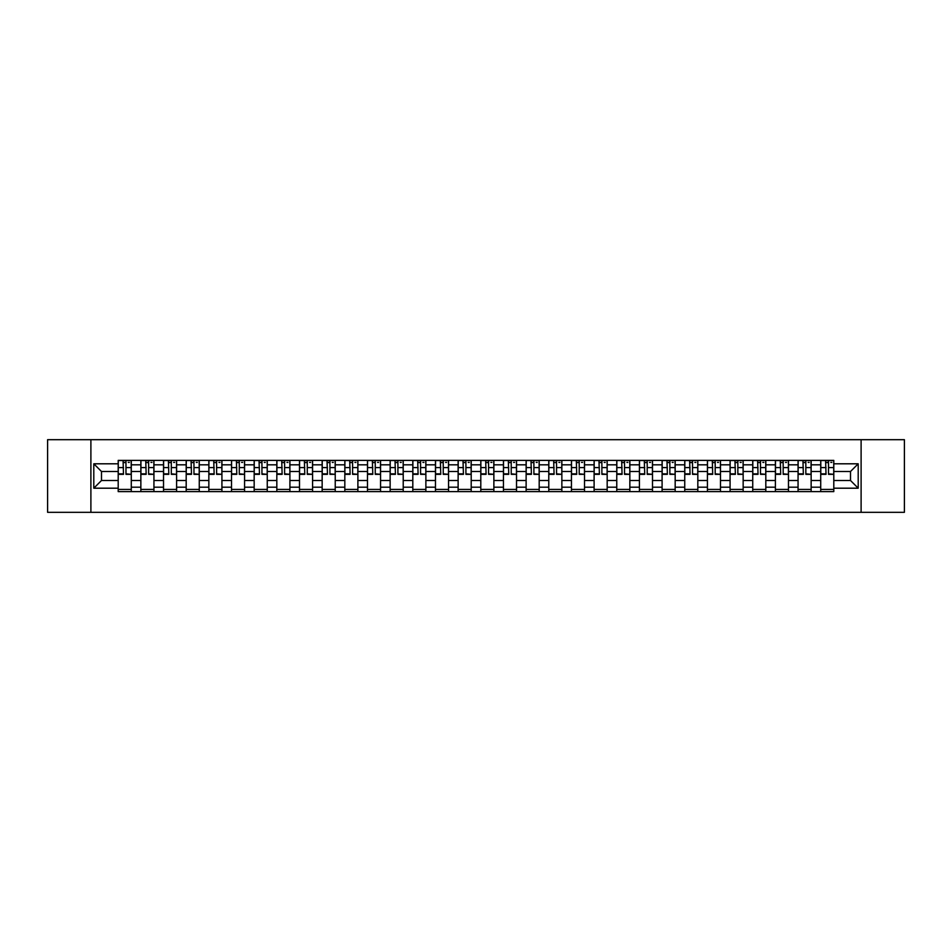<?xml version="1.0" encoding="UTF-8"?>
<svg xmlns="http://www.w3.org/2000/svg" width="952" height="952" viewBox="0 0 952 952"><rect width="100%" height="100%" fill="white"/><g stroke="black" fill="none" stroke-linecap="round" stroke-linejoin="round"><path stroke-width="1.43" d="M861.108 512.319L904.4 512.319L904.4 439.681L47.6 439.681L47.6 512.319L861.108 512.319L861.108 439.681M140.86 491.613L140.86 464.814L131.281 464.814L131.281 491.613M131.281 464.814L131.281 460.387M140.86 464.814L140.86 460.387M153.938 460.387L153.938 491.613M163.53 491.613L163.53 460.387M176.596 460.387L176.596 491.613M186.187 491.613L186.187 460.387M199.265 460.387L199.265 491.613M208.845 491.613L208.845 460.387M221.923 460.387L221.923 491.613M231.514 491.613L231.514 460.387M244.581 460.387L244.581 491.613M254.172 491.613L254.172 460.387M267.25 460.387L267.25 491.613M276.83 491.613L276.83 460.387M289.908 460.387L289.908 491.613M299.499 491.613L299.499 460.387M312.577 460.387L312.577 491.613M322.157 491.613L322.157 460.387M335.235 460.387L335.235 491.613M344.826 491.613L344.826 460.387M357.892 460.387L357.892 491.613M367.484 491.613L367.484 460.387M380.562 460.387L380.562 491.613M390.142 491.613L390.142 460.387M403.22 460.387L403.22 491.613M412.811 491.613L412.811 460.387M425.877 460.387L425.877 491.613M435.469 491.613L435.469 460.387M448.547 460.387L448.547 491.613M458.126 491.613L458.126 460.387M471.204 460.387L471.204 491.613M480.796 491.613L480.796 460.387M493.874 460.387L493.874 491.613M503.453 491.613L503.453 460.387M516.531 460.387L516.531 491.613M526.123 491.613L526.123 460.387M539.189 460.387L539.189 491.613M548.78 491.613L548.78 460.387M561.858 460.387L561.858 491.613M571.438 491.613L571.438 460.387M584.516 460.387L584.516 491.613M594.107 491.613L594.107 460.387M607.174 460.387L607.174 491.613M616.765 491.613L616.765 460.387M629.843 460.387L629.843 491.613M639.423 491.613L639.423 460.387M652.501 460.387L652.501 491.613M662.092 491.613L662.092 460.387M675.17 460.387L675.17 491.613M684.75 491.613L684.75 460.387M697.828 460.387L697.828 491.613M707.419 491.613L707.419 460.387M720.486 460.387L720.486 491.613M730.077 491.613L730.077 460.387M743.155 460.387L743.155 491.613M752.734 491.613L752.734 460.387M765.813 460.387L765.813 491.613M775.404 491.613L775.404 460.387M788.47 460.387L788.47 491.613M798.062 491.613L798.062 460.387M811.14 460.387L811.14 491.613M820.719 491.613L820.719 460.387M820.719 480.498L811.14 480.498M798.062 480.498L788.47 480.498M775.404 480.498L765.813 480.498M752.734 480.498L743.155 480.498M730.077 480.498L720.486 480.498M707.419 480.498L697.828 480.498M684.75 480.498L675.17 480.498M662.092 480.498L652.501 480.498M639.423 480.498L629.843 480.498M616.765 480.498L607.174 480.498M594.107 480.498L584.516 480.498M571.438 480.498L561.858 480.498M548.78 480.498L539.189 480.498M526.123 480.498L516.531 480.498M503.453 480.498L493.874 480.498M480.796 480.498L471.204 480.498M458.126 480.498L448.547 480.498M435.469 480.498L425.877 480.498M412.811 480.498L403.22 480.498M390.142 480.498L380.562 480.498M367.484 480.498L357.892 480.498M344.826 480.498L335.235 480.498M322.157 480.498L312.577 480.498M299.499 480.498L289.908 480.498M276.83 480.498L267.25 480.498M254.172 480.498L244.581 480.498M231.514 480.498L221.923 480.498M208.845 480.498L199.265 480.498M186.187 480.498L176.596 480.498M163.53 480.498L153.938 480.498M140.86 480.498L131.281 480.498M820.719 471.502L811.14 471.502M798.062 471.502L788.47 471.502M775.404 471.502L765.813 471.502M752.734 471.502L743.155 471.502M730.077 471.502L720.486 471.502M707.419 471.502L697.828 471.502M684.75 471.502L675.17 471.502M662.092 471.502L652.501 471.502M639.423 471.502L629.843 471.502M616.765 471.502L607.174 471.502M594.107 471.502L584.516 471.502M571.438 471.502L561.858 471.502M548.78 471.502L539.189 471.502M526.123 471.502L516.531 471.502M503.453 471.502L493.874 471.502M480.796 471.502L471.204 471.502M458.126 471.502L448.547 471.502M435.469 471.502L425.877 471.502M412.811 471.502L403.22 471.502M390.142 471.502L380.562 471.502M367.484 471.502L357.892 471.502M344.826 471.502L335.235 471.502M322.157 471.502L312.577 471.502M299.499 471.502L289.908 471.502M276.83 471.502L267.25 471.502M254.172 471.502L244.581 471.502M231.514 471.502L221.923 471.502M208.845 471.502L199.265 471.502M186.187 471.502L176.596 471.502M163.53 471.502L153.938 471.502M140.86 471.502L131.281 471.502M101.495 480.498L118.203 480.498L118.203 471.502L101.495 471.502L101.495 480.498L93.796 488.197L93.796 463.802L118.203 463.802L118.203 471.502M833.797 471.502L833.797 480.498L850.505 480.498L850.505 471.502L833.797 471.502L833.797 460.387L118.203 460.387L118.203 463.802M833.797 463.802L858.204 463.802L858.204 488.197L833.797 488.197L833.797 480.498M118.203 480.498L118.203 491.613L833.797 491.613L833.797 488.197M118.203 488.197L93.796 488.197M90.892 512.319L90.892 439.681M131.281 489.435L118.203 489.435M123.498 462.565L125.973 462.565M153.938 489.435L140.86 489.435M146.168 462.565L148.631 462.565M176.596 489.435L163.53 489.435M168.825 462.565L171.3 462.565M199.265 489.435L186.187 489.435M191.495 462.565L193.958 462.565M221.923 489.435L208.845 489.435M214.152 462.565L216.616 462.565M244.581 489.435L231.514 489.435M236.81 462.565L239.285 462.565M267.25 489.435L254.172 489.435M259.48 462.565L261.943 462.565M289.908 489.435L276.83 489.435M282.137 462.565L284.612 462.565M312.577 489.435L299.499 489.435M304.795 462.565L307.27 462.565M335.235 489.435L322.157 489.435M327.464 462.565L329.928 462.565M357.892 489.435L344.826 489.435M350.122 462.565L352.597 462.565M380.562 489.435L367.484 489.435M372.791 462.565L375.255 462.565M403.22 489.435L390.142 489.435M395.449 462.565L397.912 462.565M425.877 489.435L412.811 489.435M418.106 462.565L420.582 462.565M448.547 489.435L435.469 489.435M440.776 462.565L443.239 462.565M471.204 489.435L458.126 489.435M463.434 462.565L465.909 462.565M493.874 489.435L480.796 489.435M486.091 462.565L488.566 462.565M516.531 489.435L503.453 489.435M508.761 462.565L511.224 462.565M539.189 489.435L526.123 489.435M531.418 462.565L533.893 462.565M561.858 489.435L548.78 489.435M554.088 462.565L556.551 462.565M584.516 489.435L571.438 489.435M576.745 462.565L579.209 462.565M607.174 489.435L594.107 489.435M599.403 462.565L601.878 462.565M629.843 489.435L616.765 489.435M622.072 462.565L624.536 462.565M652.501 489.435L639.423 489.435M644.73 462.565L647.205 462.565M675.17 489.435L662.092 489.435M667.388 462.565L669.863 462.565M697.828 489.435L684.75 489.435M690.057 462.565L692.52 462.565M720.486 489.435L707.419 489.435M712.715 462.565L715.19 462.565M743.155 489.435L730.077 489.435M735.384 462.565L737.848 462.565M765.813 489.435L752.734 489.435M758.042 462.565L760.505 462.565M788.47 489.435L775.404 489.435M780.699 462.565L783.175 462.565M811.14 489.435L798.062 489.435M803.369 462.565L805.832 462.565M833.797 489.435L820.719 489.435M826.027 462.565L828.502 462.565M93.796 463.802L101.495 471.502M850.505 480.498L858.204 488.197M850.505 471.502L858.204 463.802M125.973 473.834L131.197 474.334L125.973 474.334L125.973 460.53L131.197 460.53L128.294 460.53M131.197 473.834L131.197 460.53M123.498 462.422L125.973 462.422M128.294 462.422L129.317 462.422M121.178 460.53L118.274 460.53L118.274 474.334L123.498 474.334L123.07 460.53M118.274 460.53L126.414 460.53M148.631 473.834L153.867 474.334L148.631 474.334L148.631 460.53L153.867 460.53L150.963 460.53M153.867 473.834L153.867 460.53M146.168 462.422L148.631 462.422M150.963 462.422L151.975 462.422M143.835 460.53L140.932 460.53L140.932 474.334L146.168 474.334L145.727 460.53M140.932 460.53L149.071 460.53M171.3 473.834L176.525 474.334L171.3 474.334L171.3 460.53L176.525 460.53L173.621 460.53M176.525 473.834L176.525 460.53M168.825 462.422L171.3 462.422M173.621 462.422L174.632 462.422M166.505 460.53L163.601 460.53L163.601 474.334L168.825 474.334L168.397 460.53M163.601 460.53L171.729 460.53M193.958 473.834L199.194 474.334L193.958 474.334L193.958 460.53L199.194 460.53L196.279 460.53M199.194 473.834L199.194 460.53M191.495 462.422L193.958 462.422M196.279 462.422L197.302 462.422M189.162 460.53L186.259 460.53L186.259 474.334L191.495 474.334L191.055 460.53M186.259 460.53L194.398 460.53M216.616 473.834L221.852 474.334L216.616 474.334L216.616 460.53L221.852 460.53L218.948 460.53M221.852 473.834L221.852 460.53M214.152 462.422L216.616 462.422M218.948 462.422L219.96 462.422M211.832 460.53L208.916 460.53L208.916 474.334L214.152 474.334L213.712 460.53M208.916 460.53L217.056 460.53M239.285 473.834L244.509 474.334L239.285 474.334L239.285 460.53L244.509 460.53L241.606 460.53M244.509 473.834L244.509 460.53M236.81 462.422L239.285 462.422M241.606 462.422L242.629 462.422M234.489 460.53L231.586 460.53L231.586 474.334L236.81 474.334L236.382 460.53M231.586 460.53L239.714 460.53M261.943 473.834L267.179 474.334L261.943 474.334L261.943 460.53L267.179 460.53L264.275 460.53M267.179 473.834L267.179 460.53M259.48 462.422L261.943 462.422M264.275 462.422L265.287 462.422M257.147 460.53L254.243 460.53L254.243 474.334L259.48 474.334L259.039 460.53M254.243 460.53L262.383 460.53M284.612 473.834L289.836 474.334L284.612 474.334L284.612 460.53L289.836 460.53L286.933 460.53M289.836 473.834L289.836 460.53M282.137 462.422L284.612 462.422M286.933 462.422L287.944 462.422M279.817 460.53L276.913 460.53L276.913 474.334L282.137 474.334L281.697 460.53M276.913 460.53L285.041 460.53M307.27 473.834L312.494 474.334L307.27 474.334L307.27 460.53L312.494 460.53L309.59 460.53M312.494 473.834L312.494 460.53M304.795 462.422L307.27 462.422M309.59 462.422L310.614 462.422M302.474 460.53L299.571 460.53L299.571 474.334L304.795 474.334L304.366 460.53M299.571 460.53L307.71 460.53M329.928 473.834L335.163 474.334L329.928 474.334L329.928 460.53L335.163 460.53L332.26 460.53M335.163 473.834L335.163 460.53M327.464 462.422L329.928 462.422M332.26 462.422L333.271 462.422M325.132 460.53L322.228 460.53L322.228 474.334L327.464 474.334L327.024 460.53M322.228 460.53L330.368 460.53M352.597 473.834L357.821 474.334L352.597 474.334L352.597 460.53L357.821 460.53L354.917 460.53M357.821 473.834L357.821 460.53M350.122 462.422L352.597 462.422M354.917 462.422L355.929 462.422M347.801 460.53L344.898 460.53L344.898 474.334L350.122 474.334L349.693 460.53M344.898 460.53L353.025 460.53M375.255 473.834L380.491 474.334L375.255 474.334L375.255 460.53L380.491 460.53L377.575 460.53M380.491 473.834L380.491 460.53M372.791 462.422L375.255 462.422M377.575 462.422L378.598 462.422M370.459 460.53L367.555 460.53L367.555 474.334L372.791 474.334L372.351 460.53M367.555 460.53L375.695 460.53M397.912 473.834L403.148 474.334L397.912 474.334L397.912 460.53L403.148 460.53L400.245 460.53M403.148 473.834L403.148 460.53M395.449 462.422L397.912 462.422M400.245 462.422L401.256 462.422M393.128 460.53L390.213 460.53L390.213 474.334L395.449 474.334L395.009 460.53M390.213 460.53L398.352 460.53M420.582 473.834L425.806 474.334L420.582 474.334L420.582 460.53L425.806 460.53L422.902 460.53M425.806 473.834L425.806 460.53M418.106 462.422L420.582 462.422M422.902 462.422L423.926 462.422M415.786 460.53L412.882 460.53L412.882 474.334L418.106 474.334L417.678 460.53M412.882 460.53L421.01 460.53M443.239 473.834L448.475 474.334L443.239 474.334L443.239 460.53L448.475 460.53L445.572 460.53M448.475 473.834L448.475 460.53M440.776 462.422L443.239 462.422M445.572 462.422L446.583 462.422M438.444 460.53L435.54 460.53L435.54 474.334L440.776 474.334L440.336 460.53M435.54 460.53L443.68 460.53M465.909 473.834L471.133 474.334L465.909 474.334L465.909 460.53L471.133 460.53L468.229 460.53M471.133 473.834L471.133 460.53M463.434 462.422L465.909 462.422M468.229 462.422L469.241 462.422M461.113 460.53L458.209 460.53L458.209 474.334L463.434 474.334L462.993 460.53M458.209 460.53L466.337 460.53M488.566 473.834L493.79 474.334L488.566 474.334L488.566 460.53L493.79 460.53L490.887 460.53M493.79 473.834L493.79 460.53M486.091 462.422L488.566 462.422M490.887 462.422L491.91 462.422M483.771 460.53L480.867 460.53L480.867 474.334L486.091 474.334L485.663 460.53M480.867 460.53L489.007 460.53M511.224 473.834L516.46 474.334L511.224 474.334L511.224 460.53L516.46 460.53L513.556 460.53M516.46 473.834L516.46 460.53M508.761 462.422L511.224 462.422M513.556 462.422L514.568 462.422M506.428 460.53L503.525 460.53L503.525 474.334L508.761 474.334L508.32 460.53M503.525 460.53L511.664 460.53M533.893 473.834L539.118 474.334L533.893 474.334L533.893 460.53L539.118 460.53L536.214 460.53M539.118 473.834L539.118 460.53M531.418 462.422L533.893 462.422M536.214 462.422L537.226 462.422M529.098 460.53L526.194 460.53L526.194 474.334L531.418 474.334L530.99 460.53M526.194 460.53L534.322 460.53M556.551 473.834L561.787 474.334L556.551 474.334L556.551 460.53L561.787 460.53L558.872 460.53M561.787 473.834L561.787 460.53M554.088 462.422L556.551 462.422M558.872 462.422L559.895 462.422M551.755 460.53L548.852 460.53L548.852 474.334L554.088 474.334L553.647 460.53M548.852 460.53L556.991 460.53M579.209 473.834L584.445 474.334L579.209 474.334L579.209 460.53L584.445 460.53L581.541 460.53M584.445 473.834L584.445 460.53M576.745 462.422L579.209 462.422M581.541 462.422L582.553 462.422M574.425 460.53L571.509 460.53L571.509 474.334L576.745 474.334L576.305 460.53M571.509 460.53L579.649 460.53M601.878 473.834L607.102 474.334L601.878 474.334L601.878 460.53L607.102 460.53L604.199 460.53M607.102 473.834L607.102 460.53M599.403 462.422L601.878 462.422M604.199 462.422L605.222 462.422M597.082 460.53L594.179 460.53L594.179 474.334L599.403 474.334L598.975 460.53M594.179 460.53L602.307 460.53M624.536 473.834L629.772 474.334L624.536 474.334L624.536 460.53L629.772 460.53L626.868 460.53M629.772 473.834L629.772 460.53M622.072 462.422L624.536 462.422M626.868 462.422L627.88 462.422M619.74 460.53L616.837 460.53L616.837 474.334L622.072 474.334L621.632 460.53M616.837 460.53L624.976 460.53M647.205 473.834L652.429 474.334L647.205 474.334L647.205 460.53L652.429 460.53L649.526 460.53M652.429 473.834L652.429 460.53M644.73 462.422L647.205 462.422M649.526 462.422L650.537 462.422M642.41 460.53L639.506 460.53L639.506 474.334L644.73 474.334L644.29 460.53M639.506 460.53L647.634 460.53M669.863 473.834L675.087 474.334L669.863 474.334L669.863 460.53L675.087 460.53L672.183 460.53M675.087 473.834L675.087 460.53M667.388 462.422L669.863 462.422M672.183 462.422L673.207 462.422M665.067 460.53L662.164 460.53L662.164 474.334L667.388 474.334L666.959 460.53M662.164 460.53L670.303 460.53M692.52 473.834L697.756 474.334L692.52 474.334L692.52 460.53L697.756 460.53L694.853 460.53M697.756 473.834L697.756 460.53M690.057 462.422L692.52 462.422M694.853 462.422L695.864 462.422M687.725 460.53L684.821 460.53L684.821 474.334L690.057 474.334L689.617 460.53M684.821 460.53L692.961 460.53M715.19 473.834L720.414 474.334L715.19 474.334L715.19 460.53L720.414 460.53L717.51 460.53M720.414 473.834L720.414 460.53M712.715 462.422L715.19 462.422M717.51 462.422L718.522 462.422M710.394 460.53L707.491 460.53L707.491 474.334L712.715 474.334L712.286 460.53M707.491 460.53L715.618 460.53M737.848 473.834L743.084 474.334L737.848 474.334L737.848 460.53L743.084 460.53L740.168 460.53M743.084 473.834L743.084 460.53M735.384 462.422L737.848 462.422M740.168 462.422L741.192 462.422M733.052 460.53L730.148 460.53L730.148 474.334L735.384 474.334L734.944 460.53M730.148 460.53L738.288 460.53M760.505 473.834L765.741 474.334L760.505 474.334L760.505 460.53L765.741 460.53L762.838 460.53M765.741 473.834L765.741 460.53M758.042 462.422L760.505 462.422M762.838 462.422L763.849 462.422M755.721 460.53L752.806 460.53L752.806 474.334L758.042 474.334L757.602 460.53M752.806 460.53L760.946 460.53M783.175 473.834L788.399 474.334L783.175 474.334L783.175 460.53L788.399 460.53L785.495 460.53M788.399 473.834L788.399 460.53M780.699 462.422L783.175 462.422M785.495 462.422L786.519 462.422M778.379 460.53L775.475 460.53L775.475 474.334L780.699 474.334L780.271 460.53M775.475 460.53L783.603 460.53M805.832 473.834L811.068 474.334L805.832 474.334L805.832 460.53L811.068 460.53L808.165 460.53M811.068 473.834L811.068 460.53M803.369 462.422L805.832 462.422M808.165 462.422L809.176 462.422M801.037 460.53L798.133 460.53L798.133 474.334L803.369 474.334L802.929 460.53M798.133 460.53L806.273 460.53M828.502 473.834L833.726 474.334L828.502 474.334L828.502 460.53L833.726 460.53L830.822 460.53M833.726 473.834L833.726 460.53M826.027 462.422L828.502 462.422M830.822 462.422L831.834 462.422M823.706 460.53L820.803 460.53L820.803 474.334L826.027 474.334L825.586 460.53M820.803 460.53L828.93 460.53M798.062 464.814L788.47 464.814M775.404 464.814L765.813 464.814M752.734 464.814L743.155 464.814M730.077 464.814L720.486 464.814M707.419 464.814L697.828 464.814M684.75 464.814L675.17 464.814M662.092 464.814L652.501 464.814M639.423 464.814L629.843 464.814M616.765 464.814L607.174 464.814M594.107 464.814L584.516 464.814M571.438 464.814L561.858 464.814M548.78 464.814L539.189 464.814M526.123 464.814L516.531 464.814M503.453 464.814L493.874 464.814M480.796 464.814L471.204 464.814M458.126 464.814L448.547 464.814M435.469 464.814L425.877 464.814M412.811 464.814L403.22 464.814M390.142 464.814L380.562 464.814M367.484 464.814L357.892 464.814M344.826 464.814L335.235 464.814M322.157 464.814L312.577 464.814M299.499 464.814L289.908 464.814M276.83 464.814L267.25 464.814M254.172 464.814L244.581 464.814M231.514 464.814L221.923 464.814M208.845 464.814L199.265 464.814M186.187 464.814L176.596 464.814M163.53 464.814L153.938 464.814M820.719 464.814L811.14 464.814M798.062 487.186L788.47 487.186M775.404 487.186L765.813 487.186M752.734 487.186L743.155 487.186M730.077 487.186L720.486 487.186M707.419 487.186L697.828 487.186M684.75 487.186L675.17 487.186M662.092 487.186L652.501 487.186M639.423 487.186L629.843 487.186M616.765 487.186L607.174 487.186M594.107 487.186L584.516 487.186M571.438 487.186L561.858 487.186M548.78 487.186L539.189 487.186M526.123 487.186L516.531 487.186M503.453 487.186L493.874 487.186M480.796 487.186L471.204 487.186M458.126 487.186L448.547 487.186M435.469 487.186L425.877 487.186M412.811 487.186L403.22 487.186M390.142 487.186L380.562 487.186M367.484 487.186L357.892 487.186M344.826 487.186L335.235 487.186M322.157 487.186L312.577 487.186M299.499 487.186L289.908 487.186M276.83 487.186L267.25 487.186M254.172 487.186L244.581 487.186M231.514 487.186L221.923 487.186M208.845 487.186L199.265 487.186M186.187 487.186L176.596 487.186M163.53 487.186L153.938 487.186M140.86 487.186L131.281 487.186M820.719 487.186L811.14 487.186M125.973 467.587L131.197 467.587M118.274 473.834L123.498 473.834M118.274 467.587L123.498 467.587M148.631 467.587L153.867 467.587M140.932 473.834L146.168 473.834M140.932 467.587L146.168 467.587M171.3 467.587L176.525 467.587M163.601 473.834L168.825 473.834M163.601 467.587L168.825 467.587M193.958 467.587L199.194 467.587M186.259 473.834L191.495 473.834M186.259 467.587L191.495 467.587M216.616 467.587L221.852 467.587M208.916 473.834L214.152 473.834M208.916 467.587L214.152 467.587M239.285 467.587L244.509 467.587M231.586 473.834L236.81 473.834M231.586 467.587L236.81 467.587M261.943 467.587L267.179 467.587M254.243 473.834L259.48 473.834M254.243 467.587L259.48 467.587M284.612 467.587L289.836 467.587M276.913 473.834L282.137 473.834M276.913 467.587L282.137 467.587M307.27 467.587L312.494 467.587M299.571 473.834L304.795 473.834M299.571 467.587L304.795 467.587M329.928 467.587L335.163 467.587M322.228 473.834L327.464 473.834M322.228 467.587L327.464 467.587M352.597 467.587L357.821 467.587M344.898 473.834L350.122 473.834M344.898 467.587L350.122 467.587M375.255 467.587L380.491 467.587M367.555 473.834L372.791 473.834M367.555 467.587L372.791 467.587M397.912 467.587L403.148 467.587M390.213 473.834L395.449 473.834M390.213 467.587L395.449 467.587M420.582 467.587L425.806 467.587M412.882 473.834L418.106 473.834M412.882 467.587L418.106 467.587M443.239 467.587L448.475 467.587M435.54 473.834L440.776 473.834M435.54 467.587L440.776 467.587M465.909 467.587L471.133 467.587M458.209 473.834L463.434 473.834M458.209 467.587L463.434 467.587M488.566 467.587L493.79 467.587M480.867 473.834L486.091 473.834M480.867 467.587L486.091 467.587M511.224 467.587L516.46 467.587M503.525 473.834L508.761 473.834M503.525 467.587L508.761 467.587M533.893 467.587L539.118 467.587M526.194 473.834L531.418 473.834M526.194 467.587L531.418 467.587M556.551 467.587L561.787 467.587M548.852 473.834L554.088 473.834M548.852 467.587L554.088 467.587M579.209 467.587L584.445 467.587M571.509 473.834L576.745 473.834M571.509 467.587L576.745 467.587M601.878 467.587L607.102 467.587M594.179 473.834L599.403 473.834M594.179 467.587L599.403 467.587M624.536 467.587L629.772 467.587M616.837 473.834L622.072 473.834M616.837 467.587L622.072 467.587M647.205 467.587L652.429 467.587M639.506 473.834L644.73 473.834M639.506 467.587L644.73 467.587M669.863 467.587L675.087 467.587M662.164 473.834L667.388 473.834M662.164 467.587L667.388 467.587M692.52 467.587L697.756 467.587M684.821 473.834L690.057 473.834M684.821 467.587L690.057 467.587M715.19 467.587L720.414 467.587M707.491 473.834L712.715 473.834M707.491 467.587L712.715 467.587M737.848 467.587L743.084 467.587M730.148 473.834L735.384 473.834M730.148 467.587L735.384 467.587M760.505 467.587L765.741 467.587M752.806 473.834L758.042 473.834M752.806 467.587L758.042 467.587M783.175 467.587L788.399 467.587M775.475 473.834L780.699 473.834M775.475 467.587L780.699 467.587M805.832 467.587L811.068 467.587M798.133 473.834L803.369 473.834M798.133 467.587L803.369 467.587M828.502 467.587L833.726 467.587M820.803 473.834L826.027 473.834M820.803 467.587L826.027 467.587"/></g></svg>
